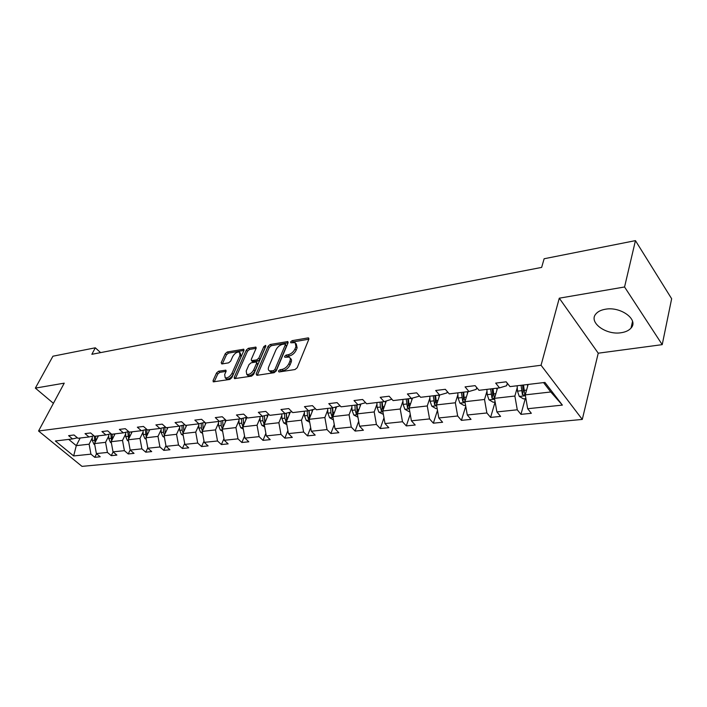 <?xml version="1.0" encoding="UTF-8"?>
<svg xmlns="http://www.w3.org/2000/svg" width="707" height="707" viewBox="0 0 707 707"><rect width="100%" height="100%" fill="white"/><g stroke="black" fill="none" stroke-linecap="round" stroke-linejoin="round"><path stroke-width="1.06" d="M278.452 371.007L279.026 371.97L295.022 369.54L297.205 367.693L308.871 339.201L308.614 337.955L307.996 337.911L292.132 340.668L290.648 341.923L290.816 342.789L295.173 342.63L295.959 346.624L294.987 348.958C293.432 352.042 291.151 353.968 288.138 354.746L286.096 355.082L284.603 356.346L284.771 357.238L289.092 357.115C290.4 357.804 290.665 359.174 289.897 361.215L288.907 363.592C287.334 366.73 285.036 368.674 282.005 369.425L279.963 369.743L278.452 371.007M621.276 332.705C625.677 332.025 628.93 330.478 631.042 328.057C639.031 319.785 620.702 306.219 605.351 309.242C601.109 309.966 597.989 311.495 595.983 313.82C588.118 322.206 606.023 335.418 621.276 332.705M218.56 371.228L216.536 372.942L213.072 380.578L213.249 381.851L229.766 379.456L231.825 377.706L243.933 350.442L243.747 349.231L227.283 351.971L225.277 353.668L221.185 362.7L221.848 363.964L228.635 362.841L230.659 361.118L232.691 356.602C234.68 353.27 236.942 351.768 239.479 352.113L239.973 355.365L231.993 373.287C230.005 376.663 227.734 378.174 225.188 377.83L224.685 374.436L226.037 371.44L225.851 370.185L218.56 371.228L219.736 372.377L217.721 374.091L214.221 381.815M64.231 383.159L35.35 388.116L52.937 356.204L95.304 347.8L91.857 354.304L541.642 267.405L544.125 258.753L635.443 240.627L624.564 286.98L559.281 298.186L541.058 365.254L38.558 431.005L64.231 383.159M256.155 373.976L256.915 375.329L274.104 372.713L276.251 370.901L288.067 342.798L287.829 341.569L270.189 344.495L268.103 346.253L256.155 373.976L257.304 375.267M251.551 376.142L234.45 378.616L234.247 377.335L246.336 350.027L248.369 348.295L255.916 347.119L256.111 348.33L251.285 359.377L251.489 360.632L256.738 359.898L258.824 358.131L263.835 346.58L265.673 345.378L265.814 346.236L253.654 374.365L251.551 376.142M35.35 388.116L53.414 403.317M559.281 298.186L598.237 353.2L662.22 344.645L624.564 286.98M662.22 344.645L671.65 298.734L635.443 240.627M77.399 437.792L72.565 438.932L68.606 435.653L74.023 434.982L77.982 438.278L88.994 436.961L85.017 433.63L90.602 432.949L94.57 436.299L105.917 434.938L101.932 431.553L107.685 430.846L111.671 434.257L123.363 432.852L119.368 429.405L125.298 428.681L129.293 432.145L141.356 430.704L137.352 427.196L143.468 426.445L147.48 429.971L159.915 428.486L155.902 424.916L162.221 424.138L166.233 427.726L179.083 426.188L175.062 422.556L181.593 421.752L185.605 425.411L198.879 423.82L194.849 420.117L201.592 419.295L205.622 423.016L219.329 421.381L215.308 417.607L222.272 416.75L226.302 420.541L240.477 418.844L236.456 415L243.659 414.116L247.689 417.987L262.359 416.229L258.338 412.314L265.797 411.394L269.818 415.336L285.001 413.524L280.988 409.521L288.712 408.575L292.733 412.596L308.464 410.714L304.452 406.64L312.459 405.65L316.471 409.76L332.776 407.806L328.773 403.644L337.08 402.619L341.074 406.817L357.989 404.793L354.004 400.542L362.62 399.482L366.606 403.768L384.157 401.664L380.189 397.316L389.142 396.22L393.101 400.595L411.333 398.412L407.391 393.976L416.688 392.827L420.63 397.299L439.577 395.036L435.662 390.494L445.33 389.31L449.237 393.879L468.953 391.519L465.065 386.879L475.139 385.642L479.01 390.317L499.531 387.869L495.687 383.114L506.168 381.824L510.003 386.614L544.938 382.434L562.365 405.111L527.678 408.726L531.346 413.303L520.953 414.355L517.277 409.804L496.88 411.925L500.591 416.405L490.605 417.413L486.884 412.968L467.283 415L471.03 419.384L461.424 420.356L457.668 415.999L438.808 417.961L442.591 422.256L433.347 423.184L429.564 418.924L411.403 420.815L415.203 425.013L406.304 425.914L402.495 421.743L385.006 423.564L388.832 427.673L380.251 428.539L376.416 424.456L359.554 426.206L363.398 430.236L355.126 431.076L351.273 427.072L335.012 428.76L338.865 432.711L330.885 433.515L327.023 429.591L311.319 431.226L315.189 435.097L307.474 435.874L303.603 432.03L288.438 433.603L292.309 437.403L284.859 438.154L280.979 434.381L266.327 435.901L270.207 439.639L262.995 440.364L259.115 436.652L244.94 438.128L248.829 441.795L241.856 442.494L237.976 438.853L224.26 440.284L228.14 443.872L221.397 444.553L217.509 440.982L204.235 442.361L208.114 445.896L201.583 446.55L197.704 443.042L184.845 444.376L188.725 447.849L182.388 448.485L178.518 445.039L166.057 446.338L169.927 449.749L163.794 450.368L159.923 446.974L147.834 448.229L151.705 451.587L145.757 452.18L141.886 448.848L130.168 450.067L134.03 453.364L128.25 453.947L124.397 450.668L113.023 451.853L116.876 455.096L111.273 455.662L107.42 452.436L96.382 453.585L100.217 456.775L94.773 457.323L90.938 454.15L73.669 455.944L55.358 440.991L72.565 438.932M541.058 365.254L582.285 419.428L81.994 466.373L38.558 431.005M108.728 435.972L105.564 442.335L94.535 443.581L98.432 435.839M94.535 443.581L96.382 453.585M105.564 442.335L107.42 452.436M93.969 435.786L88.994 436.961M125.669 433.965L122.514 440.417L111.158 441.698L115.038 433.851M111.158 441.698L113.023 451.853M122.514 440.417L124.397 450.668M111.043 433.718L105.917 434.938M143.114 431.897L139.986 438.446L128.276 439.763L132.138 431.8M128.276 439.763L130.168 450.067M139.986 438.446L141.886 448.848M128.647 431.588L123.363 432.852M161.108 429.768L157.988 436.405L145.925 437.774L149.769 429.697M145.925 437.774L147.834 448.229M157.988 436.405L159.923 446.974M146.809 429.388L141.356 430.704M179.658 427.567L176.556 434.301L164.112 435.715L167.939 427.523M164.112 435.715L166.057 446.338M176.556 434.301L178.518 445.039M165.544 427.108L159.915 428.486M198.8 425.305L195.715 432.136L182.874 433.594L186.675 425.278M182.874 433.594L184.845 444.376M195.715 432.136L197.704 443.042M184.898 424.757L179.083 426.188M218.551 422.963L215.502 429.9L202.246 431.403L206.011 422.972M202.246 431.403L204.235 442.361M215.502 429.9L217.509 440.982M204.88 422.335L198.879 423.82M238.957 420.55L235.935 427.594L222.237 429.14L226.081 420.338M222.237 429.14L224.26 440.284M235.935 427.594L237.976 438.853M225.533 419.817L219.329 421.381M260.043 418.049L257.048 425.199L242.899 426.798L246.955 417.28M242.899 426.798L244.94 438.128M257.048 425.199L259.115 436.652M246.893 417.218L240.477 418.844M281.846 415.469L278.885 422.733L264.25 424.386L268.262 414.717M264.25 424.386L266.327 435.901M278.885 422.733L280.979 434.381M268.996 414.532L262.359 416.229M304.39 412.8L301.474 420.179L286.335 421.893L290.25 412.163M286.335 421.893L288.438 433.603M301.474 420.179L303.603 432.03M291.876 411.739L285.001 413.524M327.73 410.042L324.867 417.528L309.18 419.304L313.007 409.521M309.18 419.304L311.319 431.226M324.867 417.528L327.023 429.591M315.578 408.84L308.464 410.714M351.909 407.179L349.09 414.788L332.847 416.626L336.567 406.799M332.847 416.626L335.012 428.76M349.09 414.788L351.273 427.072M340.147 405.845L332.776 407.806M376.964 404.21L374.197 411.951L357.353 413.86L360.968 403.989M357.353 413.86L359.554 426.206M374.197 411.951L376.416 424.456M365.625 402.716L357.989 404.793M402.937 401.134L400.242 409.008L382.77 410.979L386.261 401.081M382.77 410.979L385.006 423.564M400.242 409.008L402.495 421.743M391.837 399.199L384.157 401.664M429.9 397.944L427.267 405.951L409.141 408.001L412.49 398.085M409.141 408.001L411.403 420.815M427.267 405.951L429.564 418.924M419.057 395.522L418.791 396.327L411.333 398.412M457.897 394.63L455.343 402.778L436.511 404.908L439.719 394.992M436.511 404.908L438.808 417.961M455.343 402.778L457.668 415.999M447.337 391.651L446.93 392.933L439.577 395.036M486.99 391.183L484.525 399.473L464.941 401.691L468.043 391.634M464.941 401.691L467.283 415M484.525 399.473L486.884 412.968M476.739 387.577L476.182 389.407L468.953 391.519M517.25 387.604L514.873 396.044L494.511 398.341L497.498 388.108M494.511 398.341L496.88 411.925M514.873 396.044L517.277 409.804M507.334 383.274L506.619 385.748L499.531 387.869M562.365 405.111L550.78 391.978L525.266 394.868L528.138 384.44M525.266 394.868L527.678 408.726M598.237 353.2L582.285 419.428M100.615 352.616L95.304 347.8M68.703 439.392L76.276 445.649L89.109 444.199L92.281 437.916M80.183 438.022L76.276 445.649L73.669 455.944M550.78 391.978L543.559 382.602M89.109 444.199L90.938 454.15M525.266 398.695L520.953 414.355M495.094 402.036L490.605 417.413M465.754 406.278L461.424 420.356M437.474 410.378L433.347 423.184M410.237 414.222L406.304 425.914M383.989 417.855L380.251 428.539M358.679 421.292L355.126 431.076M334.261 424.545L330.885 433.515M310.673 427.638L307.474 435.874M287.89 430.581L284.859 438.154M265.867 433.391L262.995 440.364M244.569 436.069L241.856 442.494M223.96 438.64L221.397 444.553M204.005 441.097L201.583 446.55M184.677 443.457L182.388 448.485M165.942 445.719L163.794 450.368M147.781 447.902L145.757 452.18M130.159 449.997L128.25 453.947M113.102 451.914L111.273 455.662M96.567 453.735L94.773 457.323M279.866 371.838L283.198 370.645C286.22 369.894 288.518 367.949 290.091 364.821L288.907 363.592M290.153 358.228L290.268 358.334C291.576 359.032 291.841 360.402 291.072 362.444L290.091 364.821M296.224 343.743L297.117 347.853L296.153 350.186C294.598 353.27 292.318 355.197 289.304 355.975L286.026 357.141M308.871 339.201L293.29 341.896L292.097 342.674M288.067 342.798L271.338 345.696L269.27 347.455L257.348 375.17M273.415 370.742L274.917 369.478L285.301 344.848L285.133 343.982L282.614 344.309C279.663 345.096 277.427 346.996 275.88 350.018L268.748 366.765C267.944 368.824 268.2 370.203 269.508 370.901L273.415 370.742L274.608 371.953L276.101 370.689L274.917 369.478M285.354 344.212L286.459 346.068L276.101 370.689M269.667 371.06L270.701 372.112L272.478 372.28L271.285 371.069M274.608 371.953L272.478 372.28M256.111 348.33L249.527 349.47L247.494 351.202L235.396 378.599M252.364 361.516L257.914 361.091L259.99 359.324L264.992 347.773L263.835 346.58M265.417 347.146L264.992 347.773M246.204 370.989L246.77 374.418C249.421 374.79 251.754 373.252 253.76 369.805L256.561 363.354L256.349 362.09L255.81 362.046L251.082 362.815L249.014 364.573L246.204 370.989M247.15 374.798L247.954 375.603C250.605 375.974 252.938 374.445 254.944 370.998L253.76 369.805M256.65 362.399L257.737 364.547L254.944 370.998M226.063 371.369L219.736 372.377M225.621 378.254L226.373 378.987C228.918 379.341 231.189 377.83 233.177 374.454L231.993 373.287M240.221 352.864L241.131 356.54L233.177 374.454M243.933 350.442L228.441 353.12L226.443 354.826L222.343 363.884M527.608 386.375L527.484 384.52M525.92 398.624L523.48 398.889L519.238 396.38L517.497 391.148L517.126 385.766M521.041 385.288L522.402 394.674L524.886 395.284L523.525 384.997M522.402 394.674L523.162 391.952L522.588 385.112M496.95 390.008L496.827 388.187M495.147 402.027L493.15 402.248L488.961 399.791L487.22 394.656L486.876 389.38M490.64 388.93L491.975 398.129L494.37 398.739L493.026 388.647M491.975 398.129L492.752 395.452L492.213 388.744M467.468 393.49L467.362 391.713M465.577 405.297L463.986 405.473L459.85 403.07L458.109 398.041L457.791 392.862M465.065 401.302L464.031 397.352L463.712 392.146M461.415 392.42L462.714 401.443L464.985 402.097M462.714 401.443L463.527 398.819L463.005 392.235M439.118 396.848L439.012 395.107M437.129 408.443L435.919 408.575L431.844 406.216L430.095 401.293L429.803 396.203M436.714 404.271L435.494 395.522M433.285 395.787L434.558 404.643L436.599 405.403M434.558 404.643L435.397 402.062L434.902 395.593M411.819 400.082L411.713 398.306M409.751 411.474L408.893 411.571L404.864 409.256L403.123 404.422L402.849 399.428M409.424 407.152L408.337 398.775M406.207 399.031L407.453 407.709L409.229 408.54M407.453 407.709L408.31 405.182L407.842 398.828M385.518 403.193L385.412 401.32M383.38 414.39L378.864 412.181L377.131 407.435L376.875 402.539M383.141 409.936L382.16 401.903M380.11 402.15L380.366 407.064L381.329 410.679L382.867 411.509M381.329 410.679L382.204 408.186L381.771 401.947M360.155 406.198L360.057 404.236M357.954 417.201L353.8 415L352.068 410.352L351.821 405.535M357.804 412.632L356.929 404.917M354.949 405.155L355.188 409.989L356.142 413.533L357.442 414.346M356.142 413.533L357.044 411.076L356.62 404.961M335.692 409.097L335.595 407.055M333.421 419.878L329.603 417.722L327.88 413.153L327.659 408.425M333.368 415.248L332.582 407.833M330.673 408.063L330.894 412.808L331.839 416.29L332.917 417.05M331.839 416.29L332.758 413.878L332.361 407.859M312.079 411.889L311.99 409.786M309.719 422.3L306.246 420.356L304.531 415.866L304.319 411.209M309.781 417.775L309.074 410.555M307.236 410.864L307.439 415.53L308.376 418.951L309.242 419.64M308.376 418.951L309.312 416.573L308.932 410.59M289.269 414.594L289.181 412.437M286.83 424.651L283.684 422.892L281.969 418.482L281.775 413.904M286.998 420.223L286.362 413.171M284.585 413.568L284.78 418.155L286.37 422.123M285.716 421.522L286.653 419.18L286.291 413.188M267.228 417.201L267.14 415M264.71 426.922L261.864 425.349L260.158 421.019L259.982 416.511M264.992 422.6L264.418 415.707L264.727 421.575M262.704 416.14L262.88 420.7L264.268 424.483M245.912 419.728L245.824 417.492M243.314 429.131L240.769 427.726L239.063 423.466L238.904 419.039M243.703 424.907L243.19 418.164M241.529 418.579L241.697 423.157L242.916 426.763M225.286 422.167L225.197 419.905M222.625 431.279L220.345 430.024L218.657 425.835L218.498 421.478M223.112 427.143L222.652 420.541M221.044 420.948L221.203 425.543L222.307 428.99M205.313 424.536L205.251 422.68M202.6 433.356L200.576 432.251L198.888 428.133L198.747 423.838M203.183 429.308L202.768 422.857M201.203 423.246L201.362 427.841L202.361 431.137M185.968 426.825L185.923 425.375M183.201 435.379L181.416 434.407L179.746 430.351L179.613 426.056M183.873 431.411L183.502 425.101M181.991 425.473L182.132 430.077L183.033 433.17L183.855 431.358M167.223 429.043L167.188 427.611M164.413 437.341L162.849 436.493L161.187 432.507L161.063 428.203M165.164 433.462L164.837 427.284M163.37 427.638L163.503 432.233L164.351 435.212M149.053 431.19L149.018 429.785M146.19 439.25L144.847 438.526L143.194 434.593L143.079 430.289M147.029 435.441L146.738 429.405M145.315 429.741L146.216 437.156M131.422 433.276L131.387 431.897M128.524 441.106L127.384 440.488L125.731 436.626L125.625 432.313M129.443 437.377L129.195 432.057M127.799 431.791L128.63 439.047M114.322 435.309L114.287 433.939M111.379 442.909L110.425 442.396L108.79 438.587L108.692 434.284M112.369 439.25L112.157 434.195M110.805 433.78L111.556 440.894M97.707 437.271L97.681 435.927M94.738 444.668L93.96 444.252L92.334 440.496L92.246 436.192M95.799 441.08L95.613 436.175M94.305 436.069L94.994 442.679M283.198 370.645L282.005 369.425M291.072 362.444L289.897 361.215M287.263 356.31L286.096 355.082M289.304 355.975L288.138 354.746M296.153 350.186L294.987 348.958M297.117 347.853L295.959 346.624M293.29 341.896L292.132 340.668M308.959 338.945L307.996 337.911M281.147 370.954L279.963 369.743M269.27 347.455L268.103 346.253M271.338 345.696L270.189 344.495M288.164 342.497L287.245 341.525M286.459 346.068L285.301 344.848M235.44 378.501L234.247 377.335M247.494 351.202L246.336 350.027M249.527 349.47L248.369 348.295M256.234 347.959L255.377 347.075M253.194 361.86L252.019 360.676M257.914 361.091L256.738 359.898M259.99 359.324L258.824 358.131M257.737 364.547L256.561 363.354M226.178 370.945L225.356 370.141M241.131 356.54L239.973 355.365M222.352 363.849L221.185 362.7M226.443 354.826L225.277 353.668M228.441 353.12L227.283 351.971M244.056 350.036L243.217 349.187M214.265 381.727L213.072 380.578M217.721 374.091L216.536 372.942M519.345 396.441L525.425 395.761M523.905 390.405L526.582 390.087M517.497 391.148L521.413 390.688M489.067 399.853L494.661 399.225M493.38 393.949L495.881 393.658M487.22 394.656L490.985 394.223M459.957 403.123L465.091 402.548M464.031 397.352L466.364 397.078M458.109 398.041L461.733 397.617M431.942 406.278L436.661 405.747M435.804 400.63L437.978 400.374M430.095 401.293L433.585 400.887M404.961 409.318L409.282 408.832M408.619 403.785L410.643 403.547M403.123 404.422L406.481 404.033M378.97 412.243L382.92 411.792M382.425 406.825L384.316 406.605M377.131 407.435L380.366 407.064M353.898 415.062L357.503 414.656M357.168 409.76L358.935 409.556M352.068 410.352L355.188 409.989M329.701 417.784L332.979 417.413M332.811 412.588L334.446 412.393M327.88 413.153L330.894 412.808M306.343 420.409L309.321 420.073M309.286 415.318L310.815 415.142M304.531 415.866L307.439 415.53M283.772 422.945L286.468 422.645M286.565 417.952L287.988 417.784M281.969 418.482L284.78 418.155M261.961 425.402L264.383 425.128M264.604 420.497L265.92 420.347M260.158 421.019L262.88 420.7M264.754 421.726L263.808 424.006M240.857 427.779L243.031 427.532M243.367 422.963L244.587 422.821M239.063 423.466L241.697 423.157M243.535 424.262L242.616 426.409M220.434 430.077L222.369 429.856M222.82 425.349L223.951 425.225M218.657 425.835L221.203 425.543M222.997 426.71L222.113 428.734M200.664 432.304L202.37 432.11M202.927 427.664L203.97 427.541M198.888 428.133L201.362 427.841M203.121 429.078L202.264 430.987M181.505 434.46L183.007 434.284M183.652 429.9L184.615 429.785M179.746 430.351L182.132 430.077M162.937 436.546L164.236 436.396M164.97 432.065L165.862 431.959M161.187 432.507L163.503 432.233M144.935 438.57L146.049 438.446M146.862 434.169L147.683 434.071M143.194 434.593L145.439 434.337M127.463 440.541L128.4 440.434M129.301 436.21L130.044 436.122M125.731 436.626L127.914 436.369M110.513 442.441L111.282 442.361M112.245 438.19L112.934 438.11M108.79 438.587L110.902 438.34M94.049 444.296L94.658 444.226M95.692 440.108L96.32 440.037M92.334 440.496L94.393 440.258M632.544 321.367L631.042 328.057M270.701 372.112L269.508 370.901M252.655 361.816L251.489 360.632M247.954 375.603L246.77 374.418M226.373 378.987L225.188 377.83M525.009 394.815L524.886 395.284"/></g></svg>
